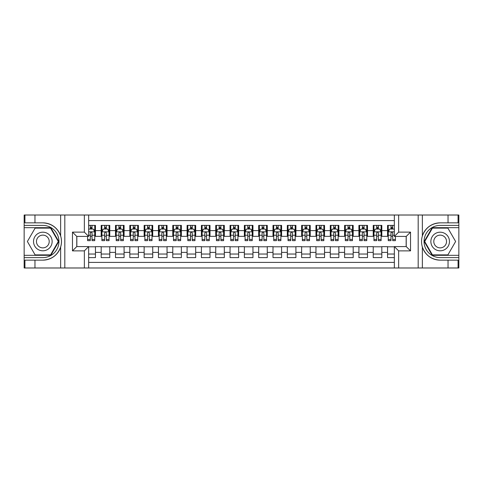 <?xml version="1.0" encoding="UTF-8"?>
<svg xmlns="http://www.w3.org/2000/svg" width="483" height="483" viewBox="0 0 483 483"><rect width="100%" height="100%" fill="white"/><g stroke="black" fill="none" stroke-linecap="round" stroke-linejoin="round"><path stroke-width="0.72" d="M88.655 267.987L394.345 267.987L394.345 246.584L406.233 246.584L406.233 236.416L394.345 236.416L394.345 215.013L88.655 215.013L88.655 236.416L76.767 236.416L76.767 246.584L88.655 246.584L88.655 267.987L34.963 267.987L34.963 260.15L42.836 260.15C51.596 259.619 57.537 255.247 60.641 247.036C61.733 243.347 61.733 239.659 60.641 235.964C57.537 227.753 51.596 223.381 42.836 222.85L34.963 222.85L34.963 215.013L24.15 215.013L24.15 255.32L50.812 255.32L58.787 241.5L50.812 227.68L24.15 227.68M394.345 225.392L387.547 225.392L387.547 230.62L381.818 230.62L381.818 236.344L387.547 236.344L387.547 230.62M381.818 230.62L381.818 225.392L373.226 225.392L373.226 230.62L367.503 230.62L367.503 236.344L373.226 236.344L373.226 230.62M367.503 230.62L367.503 225.392L358.911 225.392L358.911 230.62L353.182 230.62L353.182 236.344L358.911 236.344L358.911 230.62M353.182 230.62L353.182 225.392L344.59 225.392L344.59 230.62L338.861 230.62L338.861 236.344L344.59 236.344L344.59 230.62M338.861 230.62L338.861 225.392L330.275 225.392L330.275 230.62L324.546 230.62L324.546 236.344L330.275 236.344L330.275 230.62M324.546 230.62L324.546 225.392L315.954 225.392L315.954 230.62L310.225 230.62L310.225 236.344L315.954 236.344L315.954 230.62M310.225 230.62L310.225 225.392L301.634 225.392L301.634 230.62L295.91 230.62L295.91 236.344L301.634 236.344L301.634 230.62M295.91 230.62L295.91 225.392L287.319 225.392L287.319 230.62L281.589 230.62L281.589 236.344L287.319 236.344L287.319 230.62M281.589 230.62L281.589 225.392L272.998 225.392L272.998 230.62L267.274 230.62L267.274 236.344L272.998 236.344L272.998 230.62M267.274 230.62L267.274 225.392L258.683 225.392L258.683 230.62L252.953 230.62L252.953 236.344L258.683 236.344L258.683 230.62M252.953 230.62L252.953 225.392L244.362 225.392L244.362 230.62L238.638 230.62L238.638 236.344L244.362 236.344L244.362 230.62M238.638 230.62L238.638 225.392L230.047 225.392L230.047 230.62L224.317 230.62L224.317 236.344L230.047 236.344L230.047 230.62M224.317 230.62L224.317 225.392L215.726 225.392L215.726 230.62L210.002 230.62L210.002 236.344L215.726 236.344L215.726 230.62M210.002 230.62L210.002 225.392L201.411 225.392L201.411 230.62L195.681 230.62L195.681 236.344L201.411 236.344L201.411 230.62M195.681 230.62L195.681 225.392L187.09 225.392L187.09 230.62L181.367 230.62L181.367 236.344L187.09 236.344L187.09 230.62M181.367 230.62L181.367 225.392L172.775 225.392L172.775 230.62L167.046 230.62L167.046 236.344L172.775 236.344L172.775 230.62M167.046 230.62L167.046 225.392L158.454 225.392L158.454 230.62L152.725 230.62L152.725 236.344L158.454 236.344L158.454 230.62M152.725 230.62L152.725 225.392L144.139 225.392L144.139 230.62L138.41 230.62L138.41 236.344L144.139 236.344L144.139 230.62M138.41 230.62L138.41 225.392L129.818 225.392L129.818 230.62L124.089 230.62L124.089 236.344L129.818 236.344L129.818 230.62M124.089 230.62L124.089 225.392L115.497 225.392L115.497 230.62L109.774 230.62L109.774 236.344L115.497 236.344L115.497 230.62M109.774 230.62L109.774 225.392L101.182 225.392L101.182 236.344L95.453 236.344L95.453 225.392L88.655 225.392M88.655 257.608L95.453 257.608L95.453 246.656L101.182 246.656L101.182 257.608L109.774 257.608L109.774 246.656L115.497 246.656L115.497 252.38L109.774 252.38M115.497 252.38L115.497 257.608L124.089 257.608L124.089 246.656L129.818 246.656L129.818 252.38L124.089 252.38M129.818 252.38L129.818 257.608L138.41 257.608L138.41 246.656L144.139 246.656L144.139 252.38L138.41 252.38M144.139 252.38L144.139 257.608L152.725 257.608L152.725 246.656L158.454 246.656L158.454 252.38L152.725 252.38M158.454 252.38L158.454 257.608L167.046 257.608L167.046 246.656L172.775 246.656L172.775 252.38L167.046 252.38M172.775 252.38L172.775 257.608L181.367 257.608L181.367 246.656L187.09 246.656L187.09 252.38L181.367 252.38M187.09 252.38L187.09 257.608L195.681 257.608L195.681 246.656L201.411 246.656L201.411 252.38L195.681 252.38M201.411 252.38L201.411 257.608L210.002 257.608L210.002 246.656L215.726 246.656L215.726 252.38L210.002 252.38M215.726 252.38L215.726 257.608L224.317 257.608L224.317 246.656L230.047 246.656L230.047 252.38L224.317 252.38M230.047 252.38L230.047 257.608L238.638 257.608L238.638 246.656L244.362 246.656L244.362 252.38L238.638 252.38M244.362 252.38L244.362 257.608L252.953 257.608L252.953 246.656L258.683 246.656L258.683 252.38L252.953 252.38M258.683 252.38L258.683 257.608L267.274 257.608L267.274 246.656L272.998 246.656L272.998 252.38L267.274 252.38M272.998 252.38L272.998 257.608L281.589 257.608L281.589 246.656L287.319 246.656L287.319 252.38L281.589 252.38M287.319 252.38L287.319 257.608L295.91 257.608L295.91 246.656L301.634 246.656L301.634 252.38L295.91 252.38M301.634 252.38L301.634 257.608L310.225 257.608L310.225 246.656L315.954 246.656L315.954 252.38L310.225 252.38M315.954 252.38L315.954 257.608L324.546 257.608L324.546 246.656L330.275 246.656L330.275 252.38L324.546 252.38M330.275 252.38L330.275 257.608L338.861 257.608L338.861 246.656L344.59 246.656L344.59 252.38L338.861 252.38M344.59 252.38L344.59 257.608L353.182 257.608L353.182 246.656L358.911 246.656L358.911 252.38L353.182 252.38M358.911 252.38L358.911 257.608L367.503 257.608L367.503 246.656L373.226 246.656L373.226 252.38L367.503 252.38M373.226 252.38L373.226 257.608L381.818 257.608L381.818 246.656L387.547 246.656L387.547 252.38L381.818 252.38M394.345 220.598L88.655 220.598M88.655 262.402L394.345 262.402M387.547 252.38L387.547 257.608L394.345 257.608M76.839 236.416L76.839 246.584M406.161 246.584L406.161 236.416M90.303 228.972L92.018 228.972M94.74 228.972L95.453 228.972M90.303 236.205L92.018 236.205M94.74 236.205L95.453 236.205M88.655 246.795L95.453 246.795M88.655 254.028L95.453 254.028M101.182 236.205L101.895 236.205M104.618 236.205L106.338 236.205M109.055 236.205L109.774 236.205M101.182 228.972L101.895 228.972M104.618 228.972L106.338 228.972M109.055 228.972L109.774 228.972M101.182 246.795L109.774 246.795M101.182 254.028L109.774 254.028M115.497 246.795L124.089 246.795M115.497 254.028L124.089 254.028M115.497 228.972L116.216 228.972M118.939 228.972L120.653 228.972M123.376 228.972L124.089 228.972M115.497 236.205L116.216 236.205M118.939 236.205L120.653 236.205M123.376 236.205L124.089 236.205M129.818 246.795L138.41 246.795M129.818 254.028L138.41 254.028M129.818 228.972L130.537 228.972M133.254 228.972L134.974 228.972M137.691 228.972L138.41 228.972M129.818 236.205L130.537 236.205M133.254 236.205L134.974 236.205M137.691 236.205L138.41 236.205M144.139 246.795L152.725 246.795M144.139 254.028L152.725 254.028M144.139 228.972L144.852 228.972M147.575 228.972L149.289 228.972M152.012 228.972L152.725 228.972M144.139 236.205L144.852 236.205M147.575 236.205L149.289 236.205M152.012 236.205L152.725 236.205M158.454 246.795L167.046 246.795M158.454 254.028L167.046 254.028M158.454 228.972L159.173 228.972M161.89 228.972L163.61 228.972M166.327 228.972L167.046 228.972M158.454 236.205L159.173 236.205M161.89 236.205L163.61 236.205M166.327 236.205L167.046 236.205M172.775 246.795L181.367 246.795M172.775 254.028L181.367 254.028M172.775 228.972L173.488 228.972M176.21 228.972L177.925 228.972M180.648 228.972L181.367 228.972M172.775 236.205L173.488 236.205M176.21 236.205L177.925 236.205M180.648 236.205L181.367 236.205M187.09 246.795L195.681 246.795M187.09 254.028L195.681 254.028M187.09 228.972L187.809 228.972M190.525 228.972L192.246 228.972M194.963 228.972L195.681 228.972M187.09 236.205L187.809 236.205M190.525 236.205L192.246 236.205M194.963 236.205L195.681 236.205M201.411 246.795L210.002 246.795M201.411 254.028L210.002 254.028M201.411 228.972L202.123 228.972M204.846 228.972L206.561 228.972M209.284 228.972L210.002 228.972M201.411 236.205L202.123 236.205M204.846 236.205L206.561 236.205M209.284 236.205L210.002 236.205M215.726 246.795L224.317 246.795M215.726 254.028L224.317 254.028M215.726 228.972L216.444 228.972M219.161 228.972L220.882 228.972M223.605 228.972L224.317 228.972M215.726 236.205L216.444 236.205M219.161 236.205L220.882 236.205M223.605 236.205L224.317 236.205M230.047 246.795L238.638 246.795M230.047 254.028L238.638 254.028M230.047 228.972L230.759 228.972M233.482 228.972L235.203 228.972M237.92 228.972L238.638 228.972M230.047 236.205L230.759 236.205M233.482 236.205L235.203 236.205M237.92 236.205L238.638 236.205M244.362 246.795L252.953 246.795M244.362 254.028L252.953 254.028M244.362 228.972L245.08 228.972M247.797 228.972L249.518 228.972M252.241 228.972L252.953 228.972M244.362 236.205L245.08 236.205M247.797 236.205L249.518 236.205M252.241 236.205L252.953 236.205M258.683 246.795L267.274 246.795M258.683 254.028L267.274 254.028M258.683 228.972L259.395 228.972M262.118 228.972L263.839 228.972M266.556 228.972L267.274 228.972M258.683 236.205L259.395 236.205M262.118 236.205L263.839 236.205M266.556 236.205L267.274 236.205M272.998 246.795L281.589 246.795M272.998 254.028L281.589 254.028M272.998 228.972L273.716 228.972M276.439 228.972L278.154 228.972M280.877 228.972L281.589 228.972M272.998 236.205L273.716 236.205M276.439 236.205L278.154 236.205M280.877 236.205L281.589 236.205M287.319 246.795L295.91 246.795M287.319 254.028L295.91 254.028M287.319 228.972L288.037 228.972M290.754 228.972L292.475 228.972M295.191 228.972L295.91 228.972M287.319 236.205L288.037 236.205M290.754 236.205L292.475 236.205M295.191 236.205L295.91 236.205M301.634 246.795L310.225 246.795M301.634 254.028L310.225 254.028M301.634 228.972L302.352 228.972M305.075 228.972L306.79 228.972M309.512 228.972L310.225 228.972M301.634 236.205L302.352 236.205M305.075 236.205L306.79 236.205M309.512 236.205L310.225 236.205M315.954 246.795L324.546 246.795M315.954 254.028L324.546 254.028M315.954 228.972L316.673 228.972M319.39 228.972L321.11 228.972M323.827 228.972L324.546 228.972M315.954 236.205L316.673 236.205M319.39 236.205L321.11 236.205M323.827 236.205L324.546 236.205M330.275 246.795L338.861 246.795M330.275 254.028L338.861 254.028M330.275 228.972L330.988 228.972M333.711 228.972L335.425 228.972M338.148 228.972L338.861 228.972M330.275 236.205L330.988 236.205M333.711 236.205L335.425 236.205M338.148 236.205L338.861 236.205M344.59 246.795L353.182 246.795M344.59 254.028L353.182 254.028M344.59 228.972L345.309 228.972M348.026 228.972L349.746 228.972M352.463 228.972L353.182 228.972M344.59 236.205L345.309 236.205M348.026 236.205L349.746 236.205M352.463 236.205L353.182 236.205M358.911 246.795L367.503 246.795M358.911 254.028L367.503 254.028M358.911 228.972L359.624 228.972M362.347 228.972L364.061 228.972M366.784 228.972L367.503 228.972M358.911 236.205L359.624 236.205M362.347 236.205L364.061 236.205M366.784 236.205L367.503 236.205M373.226 246.795L381.818 246.795M373.226 254.028L381.818 254.028M373.226 228.972L373.945 228.972M376.662 228.972L378.382 228.972M381.105 228.972L381.818 228.972M373.226 236.205L373.945 236.205M376.662 236.205L378.382 236.205M381.105 236.205L381.818 236.205M387.547 246.795L394.345 246.795M387.547 254.028L394.345 254.028M387.547 228.972L388.26 228.972M390.982 228.972L392.697 228.972M387.547 236.205L388.26 236.205M390.982 236.205L392.697 236.205M92.018 227.251L90.303 227.251M87.58 239.471L87.58 240.643L90.303 240.643L90.303 239.471L87.58 239.471L87.58 236.416M93.702 229.83L94.74 229.83L94.74 240.643L92.018 240.643L92.018 232.981C91.444 231.876 90.876 231.876 90.303 232.981L90.303 239.471M94.74 229.83L94.74 225.392M94.74 231.906L93.31 229.045L89.011 229.045L88.655 229.757M90.303 229.045L90.303 225.392M92.018 225.392L92.018 229.045M47.491 233.44A9.31 9.31 0 0 0 34.776 236.845A9.31 9.31 0 0 0 38.181 249.56A9.31 9.31 0 0 0 50.896 246.155A9.31 9.31 0 0 0 47.491 233.44M46.024 235.982A6.37 6.37 0 0 0 37.318 238.312A6.37 6.37 0 0 0 39.648 247.018A6.37 6.37 0 0 0 48.354 244.688A6.37 6.37 0 0 0 46.024 235.982M50.564 254.885L35.108 254.885L27.374 241.5L35.108 228.115L50.564 228.115L58.292 241.5L50.564 254.885M444.819 233.44A9.31 9.31 0 0 0 432.104 236.845A9.31 9.31 0 0 0 435.509 249.56A9.31 9.31 0 0 0 448.224 246.155A9.31 9.31 0 0 0 444.819 233.44M443.352 235.982A6.37 6.37 0 0 0 434.646 238.312A6.37 6.37 0 0 0 436.976 247.018A6.37 6.37 0 0 0 445.682 244.688A6.37 6.37 0 0 0 443.352 235.982M447.892 254.885L432.436 254.885L424.708 241.5L432.436 228.115L447.892 228.115L455.626 241.5L447.892 254.885M84.356 267.987L84.356 250.876L72.474 250.876L72.474 232.124L84.356 232.124L84.356 215.013L64.813 215.013L64.813 267.987M60.641 235.964L60.641 215.013L34.963 215.013M34.963 267.987L24.15 267.987L24.15 255.32M24.15 257.608L42.836 257.608A16.108 16.108 0 0 0 58.944 241.5A16.108 16.108 0 0 0 42.836 225.392L24.15 225.392M42.836 260.15A18.65 18.65 0 0 0 61.486 241.5A18.65 18.65 0 0 0 42.836 222.85M60.641 215.013L64.813 215.013M84.356 215.013L88.655 215.013M34.963 260.15L24.935 260.15L24.935 267.987M34.963 222.85L24.935 222.85L24.935 215.013M84.356 250.876L88.655 246.584M72.474 250.876L76.767 246.584M72.474 232.124L76.767 236.416M84.356 232.124L88.655 236.416M394.345 215.013L448.037 215.013L448.037 222.85L440.164 222.85C431.404 223.381 425.463 227.753 422.359 235.964C421.267 239.653 421.267 243.341 422.359 247.036C425.463 255.247 431.404 259.619 440.164 260.15L448.037 260.15L448.037 267.987L458.85 267.987L458.85 227.68L432.188 227.68L424.213 241.5L432.188 255.32L458.85 255.32M398.644 215.013L398.644 232.124L410.526 232.124L410.526 250.876L398.644 250.876L398.644 267.987L418.187 267.987L418.187 215.013M440.164 260.15A18.65 18.65 0 0 1 422.359 247.036L422.359 267.987L448.037 267.987M448.037 215.013L458.85 215.013L458.85 227.68M458.85 225.392L440.164 225.392A16.108 16.108 0 0 0 424.056 241.5A16.108 16.108 0 0 0 440.164 257.608L458.85 257.608M440.164 222.85A18.65 18.65 0 0 0 422.359 235.964L422.359 215.013M422.359 267.987L418.187 267.987M398.644 267.987L394.345 267.987M448.037 222.85L458.065 222.85L458.065 215.013M448.037 260.15L458.065 260.15L458.065 267.987M398.644 232.124L394.345 236.416M410.526 232.124L406.233 236.416M410.526 250.876L406.233 246.584M398.644 250.876L394.345 246.584M106.338 227.251L104.618 227.251M109.055 239.471L106.338 239.471L106.338 240.643L109.055 240.643L109.055 231.906L107.624 229.045L103.332 229.045L101.895 231.906L101.895 240.643L104.618 240.643L104.618 239.471L101.895 239.471M101.895 231.906L101.895 225.392M109.055 231.906L109.055 225.392M104.618 229.045L104.618 225.392M106.338 225.392L106.338 229.045M106.338 239.471L106.338 232.981C105.765 231.876 105.191 231.876 104.618 232.981L104.618 239.471M120.653 227.251L118.939 227.251M123.376 239.471L120.653 239.471L120.653 240.643L123.376 240.643L123.376 231.906L121.945 229.045L117.647 229.045L116.216 231.906L116.216 240.643L118.939 240.643L118.939 239.471L116.216 239.471M116.216 231.906L116.216 225.392M123.376 231.906L123.376 225.392M118.939 229.045L118.939 225.392M120.653 225.392L120.653 229.045M120.653 239.471L120.653 232.981C120.08 231.876 119.512 231.876 118.939 232.981L118.939 239.471M134.974 227.251L133.254 227.251M137.691 239.471L134.974 239.471L134.974 240.643L137.691 240.643L137.691 231.906L136.26 229.045L131.968 229.045L130.537 231.906L130.537 240.643L133.254 240.643L133.254 239.471L130.537 239.471M130.537 231.906L130.537 225.392M137.691 231.906L137.691 225.392M133.254 229.045L133.254 225.392M134.974 225.392L134.974 229.045M134.974 239.471L134.974 232.981C134.401 231.876 133.827 231.876 133.254 232.981L133.254 239.471M149.289 227.251L147.575 227.251M152.012 239.471L149.289 239.471L149.289 240.643L152.012 240.643L152.012 231.906L150.581 229.045L146.283 229.045L144.852 231.906L144.852 240.643L147.575 240.643L147.575 239.471L144.852 239.471M144.852 231.906L144.852 225.392M152.012 231.906L152.012 225.392M147.575 229.045L147.575 225.392M149.289 225.392L149.289 229.045M149.289 239.471L149.289 232.981C148.722 231.876 148.148 231.876 147.575 232.981L147.575 239.471M163.61 227.251L161.89 227.251M166.327 239.471L163.61 239.471L163.61 240.643L166.327 240.643L166.327 231.906L164.896 229.045L160.604 229.045L159.173 231.906L159.173 240.643L161.89 240.643L161.89 239.471L159.173 239.471M159.173 231.906L159.173 225.392M166.327 231.906L166.327 225.392M161.89 229.045L161.89 225.392M163.61 225.392L163.61 229.045M163.61 239.471L163.61 232.981C163.037 231.876 162.463 231.876 161.89 232.981L161.89 239.471M177.925 227.251L176.21 227.251M180.648 239.471L177.925 239.471L177.925 240.643L180.648 240.643L180.648 231.906L179.217 229.045L174.918 229.045L173.488 231.906L173.488 240.643L176.21 240.643L176.21 239.471L173.488 239.471M173.488 231.906L173.488 225.392M180.648 231.906L180.648 225.392M176.21 229.045L176.21 225.392M177.925 225.392L177.925 229.045M177.925 239.471L177.925 232.981C177.358 231.876 176.784 231.876 176.21 232.981L176.21 239.471M192.246 227.251L190.525 227.251M194.963 239.471L192.246 239.471L192.246 240.643L194.963 240.643L194.963 231.906L193.532 229.045L189.239 229.045L187.809 231.906L187.809 240.643L190.525 240.643L190.525 239.471L187.809 239.471M187.809 231.906L187.809 225.392M194.963 231.906L194.963 225.392M190.525 229.045L190.525 225.392M192.246 225.392L192.246 229.045M192.246 239.471L192.246 232.981C191.673 231.876 191.099 231.876 190.525 232.981L190.525 239.471M206.561 227.251L204.846 227.251M209.284 239.471L206.561 239.471L206.561 240.643L209.284 240.643L209.284 231.906L207.853 229.045L203.554 229.045L202.123 231.906L202.123 240.643L204.846 240.643L204.846 239.471L202.123 239.471M202.123 231.906L202.123 225.392M209.284 231.906L209.284 225.392M204.846 229.045L204.846 225.392M206.561 225.392L206.561 229.045M206.561 239.471L206.561 232.981C205.993 231.876 205.42 231.876 204.846 232.981L204.846 239.471M220.882 227.251L219.161 227.251M223.605 239.471L220.882 239.471L220.882 240.643L223.605 240.643L223.605 231.906L222.168 229.045L217.875 229.045L216.444 231.906L216.444 240.643L219.161 240.643L219.161 239.471L216.444 239.471M216.444 231.906L216.444 225.392M223.605 231.906L223.605 225.392M219.161 229.045L219.161 225.392M220.882 225.392L220.882 229.045M220.882 239.471L220.882 232.981C220.308 231.876 219.735 231.876 219.161 232.981L219.161 239.471M235.203 227.251L233.482 227.251M237.92 239.471L235.203 239.471L235.203 240.643L237.92 240.643L237.92 231.906L236.489 229.045L232.19 229.045L230.759 231.906L230.759 240.643L233.482 240.643L233.482 239.471L230.759 239.471M230.759 231.906L230.759 225.392M237.92 231.906L237.92 225.392M233.482 229.045L233.482 225.392M235.203 225.392L235.203 229.045M235.203 239.471L235.203 232.981C234.629 231.876 234.056 231.876 233.482 232.981L233.482 239.471M249.518 227.251L247.797 227.251M252.241 239.471L249.518 239.471L249.518 240.643L252.241 240.643L252.241 231.906L250.81 229.045L246.511 229.045L245.08 231.906L245.08 240.643L247.797 240.643L247.797 239.471L245.08 239.471M245.08 231.906L245.08 225.392M252.241 231.906L252.241 225.392M247.797 229.045L247.797 225.392M249.518 225.392L249.518 229.045M249.518 239.471L249.518 232.981C248.944 231.876 248.371 231.876 247.797 232.981L247.797 239.471M263.839 227.251L262.118 227.251M266.556 239.471L263.839 239.471L263.839 240.643L266.556 240.643L266.556 231.906L265.125 229.045L260.832 229.045L259.395 231.906L259.395 240.643L262.118 240.643L262.118 239.471L259.395 239.471M259.395 231.906L259.395 225.392M266.556 231.906L266.556 225.392M262.118 229.045L262.118 225.392M263.839 225.392L263.839 229.045M263.839 239.471L263.839 232.981C263.265 231.876 262.692 231.876 262.118 232.981L262.118 239.471M278.154 227.251L276.439 227.251M280.877 239.471L278.154 239.471L278.154 240.643L280.877 240.643L280.877 231.906L279.446 229.045L275.147 229.045L273.716 231.906L273.716 240.643L276.439 240.643L276.439 239.471L273.716 239.471M273.716 231.906L273.716 225.392M280.877 231.906L280.877 225.392M276.439 229.045L276.439 225.392M278.154 225.392L278.154 229.045M278.154 239.471L278.154 232.981C277.58 231.876 277.013 231.876 276.439 232.981L276.439 239.471M292.475 227.251L290.754 227.251M295.191 239.471L292.475 239.471L292.475 240.643L295.191 240.643L295.191 231.906L293.761 229.045L289.468 229.045L288.037 231.906L288.037 240.643L290.754 240.643L290.754 239.471L288.037 239.471M288.037 231.906L288.037 225.392M295.191 231.906L295.191 225.392M290.754 229.045L290.754 225.392M292.475 225.392L292.475 229.045M292.475 239.471L292.475 232.981C291.901 231.876 291.327 231.876 290.754 232.981L290.754 239.471M306.79 227.251L305.075 227.251M309.512 239.471L306.79 239.471L306.79 240.643L309.512 240.643L309.512 231.906L308.082 229.045L303.783 229.045L302.352 231.906L302.352 240.643L305.075 240.643L305.075 239.471L302.352 239.471M302.352 231.906L302.352 225.392M309.512 231.906L309.512 225.392M305.075 229.045L305.075 225.392M306.79 225.392L306.79 229.045M306.79 239.471L306.79 232.981C306.216 231.876 305.648 231.876 305.075 232.981L305.075 239.471M321.11 227.251L319.39 227.251M323.827 239.471L321.11 239.471L321.11 240.643L323.827 240.643L323.827 231.906L322.396 229.045L318.104 229.045L316.673 231.906L316.673 240.643L319.39 240.643L319.39 239.471L316.673 239.471M316.673 231.906L316.673 225.392M323.827 231.906L323.827 225.392M319.39 229.045L319.39 225.392M321.11 225.392L321.11 229.045M321.11 239.471L321.11 232.981C320.537 231.876 319.963 231.876 319.39 232.981L319.39 239.471M335.425 227.251L333.711 227.251M338.148 239.471L335.425 239.471L335.425 240.643L338.148 240.643L338.148 231.906L336.717 229.045L332.419 229.045L330.988 231.906L330.988 240.643L333.711 240.643L333.711 239.471L330.988 239.471M330.988 231.906L330.988 225.392M338.148 231.906L338.148 225.392M333.711 229.045L333.711 225.392M335.425 225.392L335.425 229.045M335.425 239.471L335.425 232.981C334.858 231.876 334.284 231.876 333.711 232.981L333.711 239.471M349.746 227.251L348.026 227.251M352.463 239.471L349.746 239.471L349.746 240.643L352.463 240.643L352.463 231.906L351.032 229.045L346.74 229.045L345.309 231.906L345.309 240.643L348.026 240.643L348.026 239.471L345.309 239.471M345.309 231.906L345.309 225.392M352.463 231.906L352.463 225.392M348.026 229.045L348.026 225.392M349.746 225.392L349.746 229.045M349.746 239.471L349.746 232.981C349.173 231.876 348.599 231.876 348.026 232.981L348.026 239.471M364.061 227.251L362.347 227.251M366.784 239.471L364.061 239.471L364.061 240.643L366.784 240.643L366.784 231.906L365.353 229.045L361.055 229.045L359.624 231.906L359.624 240.643L362.347 240.643L362.347 239.471L359.624 239.471M359.624 231.906L359.624 225.392M366.784 231.906L366.784 225.392M362.347 229.045L362.347 225.392M364.061 225.392L364.061 229.045M364.061 239.471L364.061 232.981C363.494 231.876 362.92 231.876 362.347 232.981L362.347 239.471M378.382 227.251L376.662 227.251M381.105 239.471L378.382 239.471L378.382 240.643L381.105 240.643L381.105 231.906L379.668 229.045L375.376 229.045L373.945 231.906L373.945 240.643L376.662 240.643L376.662 239.471L373.945 239.471M373.945 231.906L373.945 225.392M381.105 231.906L381.105 225.392M376.662 229.045L376.662 225.392M378.382 225.392L378.382 229.045M378.382 239.471L378.382 232.981C377.809 231.876 377.235 231.876 376.662 232.981L376.662 239.471M392.697 227.251L390.982 227.251M394.345 229.757L393.989 229.045L389.69 229.045L388.26 231.906L388.26 240.643L390.982 240.643L390.982 239.471L388.26 239.471M388.26 231.906L388.26 225.392M395.42 236.416L395.42 240.643L392.697 240.643L392.697 232.981C392.13 231.876 391.556 231.876 390.982 232.981L390.982 239.471M390.982 229.045L390.982 225.392M392.697 225.392L392.697 229.045M101.182 252.38L95.453 252.38M101.182 230.62L95.453 230.62M94.704 231.834L88.655 231.834M94.74 239.471L92.018 239.471M90.303 235.227L88.655 235.227M94.74 235.227L92.018 235.227M92.018 228.163L90.303 228.163M60.641 267.987L60.641 247.036M109.019 231.834L101.931 231.834M101.895 229.83L102.933 229.83M108.017 229.83L109.055 229.83M104.618 235.227L101.895 235.227M109.055 235.227L106.338 235.227M106.338 228.163L104.618 228.163M123.34 231.834L116.252 231.834M116.216 229.83L117.254 229.83M122.338 229.83L123.376 229.83M118.939 235.227L116.216 235.227M123.376 235.227L120.653 235.227M120.653 228.163L118.939 228.163M137.655 231.834L130.567 231.834M130.537 229.83L131.569 229.83M136.653 229.83L137.691 229.83M133.254 235.227L130.537 235.227M137.691 235.227L134.974 235.227M134.974 228.163L133.254 228.163M151.976 231.834L144.888 231.834M144.852 229.83L145.89 229.83M150.974 229.83L152.012 229.83M147.575 235.227L144.852 235.227M152.012 235.227L149.289 235.227M149.289 228.163L147.575 228.163M166.291 231.834L159.209 231.834M159.173 229.83L160.211 229.83M165.295 229.83L166.327 229.83M161.89 235.227L159.173 235.227M166.327 235.227L163.61 235.227M163.61 228.163L161.89 228.163M180.612 231.834L173.524 231.834M173.488 229.83L174.526 229.83M179.61 229.83L180.648 229.83M176.21 235.227L173.488 235.227M180.648 235.227L177.925 235.227M177.925 228.163L176.21 228.163M194.933 231.834L187.845 231.834M187.809 229.83L188.847 229.83M193.931 229.83L194.963 229.83M190.525 235.227L187.809 235.227M194.963 235.227L192.246 235.227M192.246 228.163L190.525 228.163M209.248 231.834L202.16 231.834M202.123 229.83L203.162 229.83M208.245 229.83L209.284 229.83M204.846 235.227L202.123 235.227M209.284 235.227L206.561 235.227M206.561 228.163L204.846 228.163M223.569 231.834L216.481 231.834M216.444 229.83L217.483 229.83M222.566 229.83L223.605 229.83M219.161 235.227L216.444 235.227M223.605 235.227L220.882 235.227M220.882 228.163L219.161 228.163M237.884 231.834L230.796 231.834M230.759 229.83L231.798 229.83M236.881 229.83L237.92 229.83M233.482 235.227L230.759 235.227M237.92 235.227L235.203 235.227M235.203 228.163L233.482 228.163M252.204 231.834L245.116 231.834M245.08 229.83L246.119 229.83M251.202 229.83L252.241 229.83M247.797 235.227L245.08 235.227M252.241 235.227L249.518 235.227M249.518 228.163L247.797 228.163M266.519 231.834L259.431 231.834M259.395 229.83L260.434 229.83M265.517 229.83L266.556 229.83M262.118 235.227L259.395 235.227M266.556 235.227L263.839 235.227M263.839 228.163L262.118 228.163M280.84 231.834L273.752 231.834M273.716 229.83L274.755 229.83M279.838 229.83L280.877 229.83M276.439 235.227L273.716 235.227M280.877 235.227L278.154 235.227M278.154 228.163L276.439 228.163M295.155 231.834L288.067 231.834M288.037 229.83L289.069 229.83M294.153 229.83L295.191 229.83M290.754 235.227L288.037 235.227M295.191 235.227L292.475 235.227M292.475 228.163L290.754 228.163M309.476 231.834L302.388 231.834M302.352 229.83L303.39 229.83M308.474 229.83L309.512 229.83M305.075 235.227L302.352 235.227M309.512 235.227L306.79 235.227M306.79 228.163L305.075 228.163M323.791 231.834L316.709 231.834M316.673 229.83L317.705 229.83M322.789 229.83L323.827 229.83M319.39 235.227L316.673 235.227M323.827 235.227L321.11 235.227M321.11 228.163L319.39 228.163M338.112 231.834L331.024 231.834M330.988 229.83L332.026 229.83M337.11 229.83L338.148 229.83M333.711 235.227L330.988 235.227M338.148 235.227L335.425 235.227M335.425 228.163L333.711 228.163M352.433 231.834L345.345 231.834M345.309 229.83L346.347 229.83M351.431 229.83L352.463 229.83M348.026 235.227L345.309 235.227M352.463 235.227L349.746 235.227M349.746 228.163L348.026 228.163M366.748 231.834L359.66 231.834M359.624 229.83L360.662 229.83M365.746 229.83L366.784 229.83M362.347 235.227L359.624 235.227M366.784 235.227L364.061 235.227M364.061 228.163L362.347 228.163M381.069 231.834L373.981 231.834M373.945 229.83L374.983 229.83M380.067 229.83L381.105 229.83M376.662 235.227L373.945 235.227M381.105 235.227L378.382 235.227M378.382 228.163L376.662 228.163M394.345 231.834L388.296 231.834M388.26 229.83L389.298 229.83M395.42 239.471L392.697 239.471M390.982 235.227L388.26 235.227M394.345 235.227L392.697 235.227M392.697 228.163L390.982 228.163"/></g></svg>
